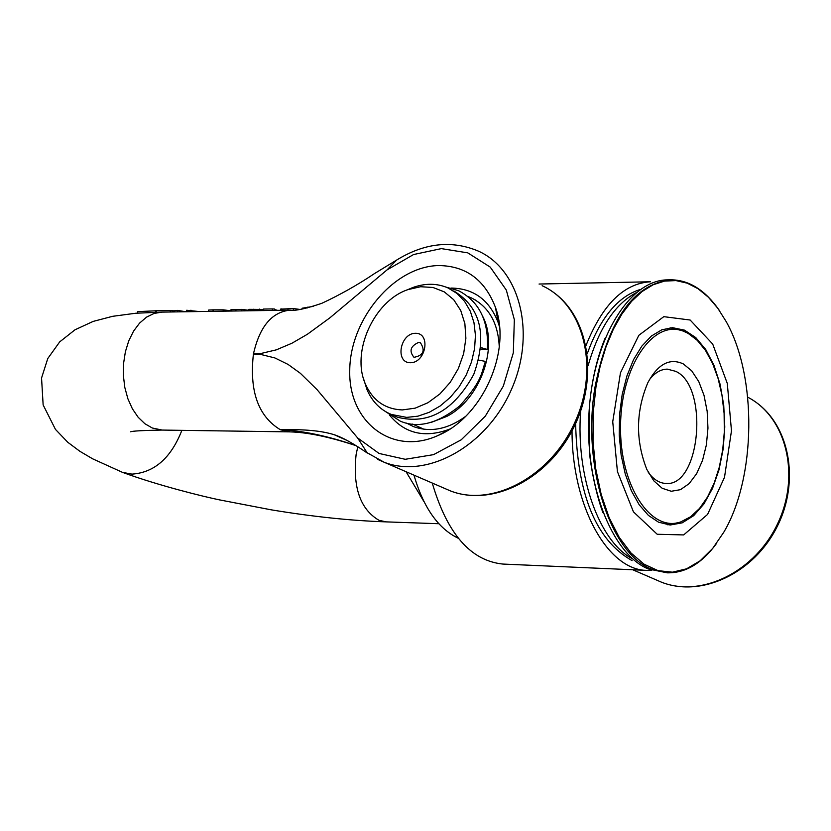 <?xml version="1.0" encoding="UTF-8"?>
<svg xmlns="http://www.w3.org/2000/svg" width="831" height="831" viewBox="0 0 831 831"><rect width="100%" height="100%" fill="white"/><g stroke="black" fill="none" stroke-linecap="round" stroke-linejoin="round"><path stroke-width="1.25" d="M415.479 333.273C431.092 332.94 425.981 362.856 410.4 362.742C394.839 362.908 399.991 333.262 415.479 333.273M418.523 342.465C410.431 346.143 408.914 351.098 413.994 357.32C423.343 355.523 425.503 350.692 420.476 342.839L418.523 342.465M363.822 379.611L366.99 389.614C372.174 401.612 380.286 409.88 391.349 414.451L406.66 417.391L417.92 416.175L429.243 412.321L440.17 405.985L450.246 397.395L459.055 386.903L466.243 374.937L471.489 361.994L474.594 348.594L475.436 335.298L473.971 322.657L470.294 311.178L464.55 301.31L456.998 293.457L447.94 287.9C436.961 283.184 425.181 283.08 412.623 287.599L407.46 289.79M402.266 409.932C385.169 409.195 372.922 400.635 365.515 384.254C350.848 352.292 373.763 301.061 407.834 289.645L420.621 286.726L433.013 287.474L444.273 291.868L453.705 299.69L460.727 310.482L464.872 323.623L465.879 338.29L463.656 353.591L458.338 368.58L450.257 382.312L439.911 393.936L427.955 402.723L415.147 408.166L402.266 409.932M393.707 415.521L397.363 417.183C428.308 425.036 453.788 410.753 473.774 374.345C487.506 335.298 480.848 307.501 453.809 290.943M431.414 422.314L446.829 416.404C480.235 399.306 498.86 347.285 482.749 316.455M572.029 430.801C571.977 506.359 607.897 570.45 647.058 570.388L502.838 564.062C470.678 560.759 447.161 533.751 432.265 483.06M647.058 570.388L651.784 570.336M539.059 284.036L650.444 281.771C623.821 283.402 602.33 304.655 585.99 345.53M450.963 288.077L451.285 288.066C473.867 288.45 489.542 300.064 498.299 322.895L499.514 326.884M449.789 429.097C424.797 438.425 404.635 433.678 389.324 414.846M468.071 296.542L471.021 297.737C488.763 306.514 498.174 322.937 499.265 347.015M465.464 416.497C447.712 429.326 430.365 432.681 413.423 426.573L406.567 423.104M137.458 313.1L137.738 311.625L156.498 310.773M155.262 312.217L155.542 310.752M274.417 309.496L277.554 310.347M274.251 310.399L274.5 309.018L272.454 308.914L272.184 310.43M263.136 310.565L263.417 309.059L272.454 308.914M174.624 311.916L174.894 310.441L177.668 310.399L185.843 311.75M186.404 311.739L186.684 310.254L199.087 311.542M177.387 311.874L177.668 310.399M190.652 311.677L190.933 310.192M248.417 310.794L248.936 309.35L263.344 309.433M259.303 310.628L259.584 309.111M230.997 309.714L242.008 309.392L248.511 310.285M241.738 310.898L242.008 309.392M208.384 311.407L208.664 310.036L213.224 309.838L223.279 309.849L230.8 310.784M215.073 311.303L210.648 311.365M223.04 311.178L223.279 309.849M302.141 308.228L301.985 309.08L302.141 308.228L313.214 306.39M280.743 309.122L293.499 308.55L299.773 309.423M293.229 310.046L293.499 308.55M170.106 311.989L170.386 310.514L174.811 310.919M156.228 312.196L156.508 310.732L170.386 310.514M162.253 312.113L135.889 313.225L112.601 316.32L93.134 321.42L74.998 329.793L59.687 341.894L47.772 358.535L41.55 378.022L43.139 404.926L55.459 429.398L67.81 442.3L79.88 451.306L92.657 458.826L122.573 472.392L131.984 474.127C154.379 472.6 171.009 458.016 181.875 430.344M438.675 265.556C394.174 266.252 349.913 319.031 349.737 370.595C348.438 422.428 392.616 456.323 438.197 435.423C482.437 417.079 511.865 351.212 495.442 307.366C484.826 279.787 465.9 265.858 438.675 265.556M386.997 269.93L329.928 317.795L307.397 334.259L291.92 343.234L276.308 349.851L260.924 353.497L253.424 354.006C259.636 326.635 271.82 312.02 289.988 310.16L290.092 310.15C295.109 311.043 305.683 308.758 321.836 303.305C340.461 294.59 357.964 284.711 374.355 273.659L396.647 260.051L386.997 269.93L413.547 254.546L441.365 248.614L467.801 252.873L490.228 267.104L506.318 290.081L514.337 319.623L513.329 352.77L503.316 386.124L485.304 416.175L461.205 439.817L433.553 454.65L405.227 459.294L379.061 453.456L357.6 437.906L317.11 389.697L300.386 373.316L288.087 364.435L274.864 357.932L260.757 354.442L253.424 354.006C249.248 391.172 258.254 416.424 280.431 429.772C303.949 429.108 321.909 430.77 334.301 434.758L347.524 440.669M367.323 453.072L357.6 437.906M355.928 445.582C327.352 435.849 302.193 430.572 280.431 429.772L290.154 431.881L162.398 430.074M480.952 347.607L487.35 349.456L480.796 349.082M385.698 411.688L400.23 421.12C417.941 428.723 437.833 423.602 459.886 405.757C482.603 380.318 481.149 373.483 485.252 361.984L484.566 361.236L478.739 360.114M719.075 310.036C705.02 289.977 688.899 279.902 670.69 279.808L667.48 279.87C629.856 279.985 594.04 337.199 589.189 409.88C583.985 482.489 611.18 553.498 648.097 568.903L667.251 572.829C685.45 573.151 701.811 563.46 716.332 543.734M632.1 560.613C596.066 540.389 577.244 494.694 575.634 423.519M587.299 353.632C600.231 317.816 617.89 296.428 640.296 289.468M658.526 522.18L670.16 525.015L682.209 522.844L693.656 515.677L703.93 503.96L712.531 488.358L719.054 469.681L723.199 448.875L724.777 426.968L723.718 405.04L720.062 384.14L713.974 365.318L705.737 349.508L695.744 337.563L684.464 330.136L672.476 327.674L661.767 329.824L651.421 336.015L641.896 346.049L633.606 359.532L626.927 375.913L622.18 394.517L619.562 414.524L619.22 435.049L621.152 455.191L625.276 474.065L631.394 490.83L639.216 504.801L648.398 515.386L658.526 522.18M670.69 279.808C633.658 284.109 608.469 319.686 595.11 386.54C581.565 464.758 609.902 553.311 651.317 569.038L667.251 572.829M595.983 386.716L600.221 365.962L606.079 346.62L613.382 329.159L621.962 313.952L631.602 301.331L642.072 291.536L653.124 284.763L664.499 281.096L675.956 280.587L687.247 283.174L698.123 288.773L708.386 297.218L717.818 308.28L726.252 321.711C757.29 376.869 756.106 477.825 723.78 532.235L712.666 548.45L700.138 560.8L686.583 568.82L672.414 572.185L658.09 570.658L644.118 564.218L630.978 552.968L619.147 537.242L609.081 517.516L601.187 494.455L595.754 468.881L593.022 441.728L593.095 413.994L595.983 386.716M657.196 534.26L633.43 511.823L617.423 471.582L612.738 421.712L620.456 372.828L638.831 335.309L663.803 316.663L690.145 320.028L712.686 344.013L727.302 383.455L731.477 430.78L724.507 477.295L707.586 514.42L683.664 534.925L657.196 534.26M649.395 379.736C654.818 372.766 660.78 369.224 667.283 369.13L675.738 371.343C709.155 386.373 700.533 486.883 665.932 483.445C659.44 483.195 653.571 479.529 648.305 472.424M683.383 363.968C669.859 357.652 658.007 363.885 647.848 382.675C635.777 411.459 635.445 440.388 646.83 469.453L653.82 480.837L662.172 488.275L671.271 491.266L680.475 489.667L689.138 483.642L696.658 473.66L702.527 460.436L706.381 444.917L707.96 428.142L707.16 411.241L704.023 395.359L698.778 381.585L691.735 370.865L683.383 363.968M688.089 333.345L697.302 340.367L705.561 350.526L712.583 363.427L718.119 378.562L722.004 395.39L724.102 413.308L724.341 431.684L722.71 449.872L719.282 467.23L714.161 483.154L707.503 497.052L699.546 508.416L690.561 516.809L680.869 521.868C650.621 532.972 619.531 485.211 620.549 425.752C620.934 366.284 653.135 319.26 683.113 331.07L688.089 333.345M406.068 471.728L423.976 501.644M458.348 538.301C438.217 528.651 423.415 507.596 413.963 475.145M680.464 330.239L670.129 327.798M667.812 524.839L678.2 522.626M248.677 310.784L248.936 309.35M253.465 310.711L253.746 309.205M235.796 310.981L236.077 309.485M231.028 311.054L231.298 309.61M212.944 311.334L213.224 309.838M307.075 308.062L307.241 307.138M287.838 310.192L288.108 308.665M281.013 310.295L281.273 308.872M386.301 521.878L379.029 520.331C360.197 509.247 352.573 487.226 356.146 454.277L357.818 446.777M211.375 311.355L161.983 312.113L154.078 313.443L146.505 317.162L139.566 323.124L133.573 331.102L128.774 340.772L125.388 351.742L123.559 363.521L123.372 375.633L124.837 387.547L127.881 398.755L132.378 408.79L138.123 417.224L144.864 423.717L152.322 428.017L162.232 430.074M747.713 397.166C786.168 416.944 800.71 474.74 777.961 522.969C755.701 571.416 701.811 598.154 661.58 582.23L656.085 579.851M377.606 459.366L384.13 462.233C426.989 479.144 486.322 446.403 511.086 390.258C536.39 334.332 520.466 269.982 478.5 251.17C451.659 239.847 424.184 242.932 396.075 260.415M542.134 285.708C583.663 304.406 599.774 367.271 575.187 421.597C551.161 476.153 492.866 507.679 450.433 490.913L444.72 488.441M635.871 292.876C614.66 304.416 598.746 328.64 588.14 365.557M580.661 411.033C575.654 476.527 599.483 542.186 632.744 558.941M365.515 384.254L366.99 389.614M407.834 289.645L412.623 287.599M397.363 417.183L391.349 414.451M423.966 429.253L412.581 424.09M471.021 297.737L475.425 300.022M231.008 309.672L230.748 311.064M208.664 310.036L208.404 311.407M280.764 309.007L280.525 310.295M385.958 521.868C350.796 520.694 312.498 516.664 271.051 509.798L219.529 499.888C203.657 496.637 158.908 485.668 122.967 472.527L122.967 472.527M214.72 311.303L289.988 310.16M386.135 521.878L438.851 523.727M498.299 322.895L495.442 307.366M448.522 429.907L438.197 435.423M752.865 400.178C789.46 423.249 800.533 480.505 777.193 526.553C754.288 572.798 701.831 598.019 661.58 582.23L632.744 569.765M366.305 452.303L384.13 462.233L450.433 490.913C492.731 507.367 548.533 478.594 573.66 427.633C599.224 376.848 588.826 314.71 550.527 290.351M356.115 445.696C329.772 436.971 307.792 432.369 290.164 431.881M345.758 439.734L334.363 434.779M367.063 452.895C353.248 443.39 342.33 437.345 334.301 434.758M161.962 430.063C142.537 430.448 132.108 431.029 130.685 431.798M487.361 349.352C488.908 321.119 479.31 301.57 458.546 290.694L446.195 287.162M604.958 338.549C596.689 358.753 591.475 381.813 589.314 407.73L589.47 451.347C589.667 459.366 595.058 492.035 602.88 512.467"/></g></svg>
